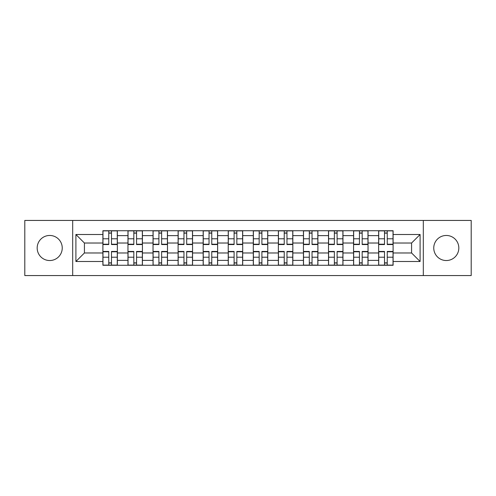<?xml version="1.0" encoding="UTF-8"?>
<svg xmlns="http://www.w3.org/2000/svg" width="496" height="496" viewBox="0 0 496 496"><rect width="100%" height="100%" fill="white"/><g stroke="black" fill="none" stroke-linecap="round" stroke-linejoin="round"><path stroke-width="0.74" d="M446.295 235.464A12.536 12.536 0 0 0 433.758 248A12.536 12.536 0 0 0 446.295 260.536A12.536 12.536 0 0 0 458.825 248A12.536 12.536 0 0 0 446.295 235.464M49.705 235.464A12.536 12.536 0 0 0 37.175 248A12.536 12.536 0 0 0 49.705 260.536A12.536 12.536 0 0 0 62.242 248A12.536 12.536 0 0 0 49.705 235.464M423.311 275.559L471.2 275.559L471.2 220.441L24.8 220.441L24.8 275.559L423.311 275.559L423.311 220.441M127.962 265.273L127.962 235.625L117.36 235.625L117.36 265.273M117.36 235.625L117.36 230.727M127.962 235.625L127.962 230.727M142.426 230.727L142.426 265.273M153.035 265.273L153.035 230.727M167.493 230.727L167.493 265.273M178.101 265.273L178.101 230.727M192.56 230.727L192.56 265.273M203.168 265.273L203.168 230.727M217.632 230.727L217.632 265.273M228.234 265.273L228.234 230.727M242.699 230.727L242.699 265.273M253.301 265.273L253.301 230.727M267.766 230.727L267.766 265.273M278.368 265.273L278.368 230.727M292.832 230.727L292.832 265.273M303.44 265.273L303.44 230.727M317.899 230.727L317.899 265.273M328.507 265.273L328.507 230.727M342.965 230.727L342.965 265.273M353.574 265.273L353.574 230.727M368.038 230.727L368.038 265.273M378.64 265.273L378.64 230.727M378.64 252.979L368.038 252.979M353.574 252.979L342.965 252.979M328.507 252.979L317.899 252.979M303.44 252.979L292.832 252.979M278.368 252.979L267.766 252.979M253.301 252.979L242.699 252.979M228.234 252.979L217.632 252.979M203.168 252.979L192.56 252.979M178.101 252.979L167.493 252.979M153.035 252.979L142.426 252.979M127.962 252.979L117.36 252.979M378.64 243.021L368.038 243.021M353.574 243.021L342.965 243.021M328.507 243.021L317.899 243.021M303.44 243.021L292.832 243.021M278.368 243.021L267.766 243.021M253.301 243.021L242.699 243.021M228.234 243.021L217.632 243.021M203.168 243.021L192.56 243.021M178.101 243.021L167.493 243.021M153.035 243.021L142.426 243.021M127.962 243.021L117.36 243.021M84.419 252.979L102.895 252.979L102.895 243.021L84.419 243.021L84.419 252.979L75.9 261.497L75.9 234.503L102.895 234.503L102.895 243.021M393.105 243.021L393.105 252.979L411.581 252.979L411.581 243.021L393.105 243.021L393.105 230.727L102.895 230.727L102.895 234.503M393.105 234.503L420.1 234.503L420.1 261.497L393.105 261.497L393.105 252.979M102.895 252.979L102.895 265.273L393.105 265.273L393.105 261.497M102.895 261.497L75.9 261.497M72.689 275.559L72.689 220.441M111.495 262.861L108.76 262.861M108.76 233.139L111.495 233.139M136.561 262.861L133.827 262.861M133.827 233.139L136.561 233.139M161.628 262.861L158.9 262.861M158.9 233.139L161.628 233.139M186.694 262.861L183.966 262.861M183.966 233.139L186.694 233.139M211.767 262.861L209.033 262.861M209.033 233.139L211.767 233.139M236.834 262.861L234.1 262.861M234.1 233.139L236.834 233.139M261.9 262.861L259.166 262.861M259.166 233.139L261.9 233.139M286.967 262.861L284.233 262.861M284.233 233.139L286.967 233.139M312.034 262.861L309.306 262.861M309.306 233.139L312.034 233.139M337.1 262.861L334.372 262.861M334.372 233.139L337.1 233.139M362.173 262.861L359.439 262.861M359.439 233.139L362.173 233.139M387.24 262.861L384.505 262.861M384.505 233.139L387.24 233.139M75.9 234.503L84.419 243.021M411.581 252.979L420.1 261.497M411.581 243.021L420.1 234.503M111.495 244.547L111.495 230.888L117.279 230.888L117.279 244.547L111.495 244.547M108.76 232.977L111.495 232.977M108.76 230.888L102.976 230.888L102.976 244.547L108.76 244.547L108.76 230.888L111.495 230.888M108.76 251.453L108.76 265.112L102.976 265.112L102.976 251.453L108.76 251.453M111.495 263.023L108.76 263.023M111.495 265.112L117.279 265.112L117.279 251.453L111.495 251.453L111.495 265.112L108.76 265.112M136.561 244.547L136.561 230.888L142.346 230.888L142.346 244.547L136.561 244.547M133.827 232.977L136.561 232.977M133.827 230.888L128.042 230.888L128.042 244.547L133.827 244.547L133.827 230.888L136.561 230.888M161.628 244.547L161.628 230.888L167.412 230.888L167.412 244.547L161.628 244.547M158.9 232.977L161.628 232.977M158.9 230.888L153.109 230.888L153.109 244.547L158.9 244.547L158.9 230.888L161.628 230.888M133.827 251.453L133.827 265.112L128.042 265.112L128.042 251.453L133.827 251.453M136.561 263.023L133.827 263.023M136.561 265.112L142.346 265.112L142.346 251.453L136.561 251.453L136.561 265.112L133.827 265.112M158.9 251.453L158.9 265.112L153.109 265.112L153.109 251.453L158.9 251.453M161.628 263.023L158.9 263.023M161.628 265.112L167.412 265.112L167.412 251.453L161.628 251.453L161.628 265.112L158.9 265.112M186.694 244.547L186.694 230.888L192.479 230.888L192.479 244.547L186.694 244.547M183.966 232.977L186.694 232.977M183.966 230.888L178.182 230.888L178.182 244.547L183.966 244.547L183.966 230.888L186.694 230.888M211.767 244.547L211.767 230.888L217.552 230.888L217.552 244.547L211.767 244.547M209.033 232.977L211.767 232.977M209.033 230.888L203.248 230.888L203.248 244.547L209.033 244.547L209.033 230.888L211.767 230.888M236.834 244.547L236.834 230.888L242.618 230.888L242.618 244.547L236.834 244.547M234.1 232.977L236.834 232.977M234.1 230.888L228.315 230.888L228.315 244.547L234.1 244.547L234.1 230.888L236.834 230.888M183.966 251.453L183.966 265.112L178.182 265.112L178.182 251.453L183.966 251.453M186.694 263.023L183.966 263.023M186.694 265.112L192.479 265.112L192.479 251.453L186.694 251.453L186.694 265.112L183.966 265.112M209.033 251.453L209.033 265.112L203.248 265.112L203.248 251.453L209.033 251.453M211.767 263.023L209.033 263.023M211.767 265.112L217.552 265.112L217.552 251.453L211.767 251.453L211.767 265.112L209.033 265.112M234.1 251.453L234.1 265.112L228.315 265.112L228.315 251.453L234.1 251.453M236.834 263.023L234.1 263.023M236.834 265.112L242.618 265.112L242.618 251.453L236.834 251.453L236.834 265.112L234.1 265.112M261.9 244.547L261.9 230.888L267.685 230.888L267.685 244.547L261.9 244.547M259.166 232.977L261.9 232.977M259.166 230.888L253.382 230.888L253.382 244.547L259.166 244.547L259.166 230.888L261.9 230.888M259.166 251.453L259.166 265.112L253.382 265.112L253.382 251.453L259.166 251.453M261.9 263.023L259.166 263.023M261.9 265.112L267.685 265.112L267.685 251.453L261.9 251.453L261.9 265.112L259.166 265.112M286.967 244.547L286.967 230.888L292.752 230.888L292.752 244.547L286.967 244.547M284.233 232.977L286.967 232.977M284.233 230.888L278.448 230.888L278.448 244.547L284.233 244.547L284.233 230.888L286.967 230.888M284.233 251.453L284.233 265.112L278.448 265.112L278.448 251.453L284.233 251.453M286.967 263.023L284.233 263.023M286.967 265.112L292.752 265.112L292.752 251.453L286.967 251.453L286.967 265.112L284.233 265.112M312.034 244.547L312.034 230.888L317.818 230.888L317.818 244.547L312.034 244.547M309.306 232.977L312.034 232.977M309.306 230.888L303.521 230.888L303.521 244.547L309.306 244.547L309.306 230.888L312.034 230.888M309.306 251.453L309.306 265.112L303.521 265.112L303.521 251.453L309.306 251.453M312.034 263.023L309.306 263.023M312.034 265.112L317.818 265.112L317.818 251.453L312.034 251.453L312.034 265.112L309.306 265.112M337.1 244.547L337.1 230.888L342.891 230.888L342.891 244.547L337.1 244.547M334.372 232.977L337.1 232.977M334.372 230.888L328.588 230.888L328.588 244.547L334.372 244.547L334.372 230.888L337.1 230.888M334.372 251.453L334.372 265.112L328.588 265.112L328.588 251.453L334.372 251.453M337.1 263.023L334.372 263.023M337.1 265.112L342.891 265.112L342.891 251.453L337.1 251.453L337.1 265.112L334.372 265.112M362.173 244.547L362.173 230.888L367.958 230.888L367.958 244.547L362.173 244.547M359.439 232.977L362.173 232.977M359.439 230.888L353.654 230.888L353.654 244.547L359.439 244.547L359.439 230.888L362.173 230.888M359.439 251.453L359.439 265.112L353.654 265.112L353.654 251.453L359.439 251.453M362.173 263.023L359.439 263.023M362.173 265.112L367.958 265.112L367.958 251.453L362.173 251.453L362.173 265.112L359.439 265.112M387.24 244.547L387.24 230.888L393.024 230.888L393.024 244.547L387.24 244.547M384.505 232.977L387.24 232.977M384.505 230.888L378.721 230.888L378.721 244.547L384.505 244.547L384.505 230.888L387.24 230.888M384.505 251.453L384.505 265.112L378.721 265.112L378.721 251.453L384.505 251.453M387.24 263.023L384.505 263.023M387.24 265.112L393.024 265.112L393.024 251.453L387.24 251.453L387.24 265.112L384.505 265.112M353.574 235.625L342.965 235.625M328.507 235.625L317.899 235.625M303.44 235.625L292.832 235.625M278.368 235.625L267.766 235.625M253.301 235.625L242.699 235.625M228.234 235.625L217.632 235.625M203.168 235.625L192.56 235.625M178.101 235.625L167.493 235.625M153.035 235.625L142.426 235.625M378.64 235.625L368.038 235.625M353.574 260.375L342.965 260.375M328.507 260.375L317.899 260.375M303.44 260.375L292.832 260.375M278.368 260.375L267.766 260.375M253.301 260.375L242.699 260.375M228.234 260.375L217.632 260.375M203.168 260.375L192.56 260.375M178.101 260.375L167.493 260.375M153.035 260.375L142.426 260.375M127.962 260.375L117.36 260.375M378.64 260.375L368.038 260.375M111.495 244.206L117.279 244.206M111.495 238.781L117.279 238.781M102.976 244.206L108.76 244.206M102.976 238.781L108.76 238.781M108.76 251.794L102.976 251.794M108.76 257.219L102.976 257.219M117.279 251.794L111.495 251.794M117.279 257.219L111.495 257.219M136.561 244.206L142.346 244.206M136.561 238.781L142.346 238.781M128.042 244.206L133.827 244.206M128.042 238.781L133.827 238.781M161.628 244.206L167.412 244.206M161.628 238.781L167.412 238.781M153.109 244.206L158.9 244.206M153.109 238.781L158.9 238.781M133.827 251.794L128.042 251.794M133.827 257.219L128.042 257.219M142.346 251.794L136.561 251.794M142.346 257.219L136.561 257.219M158.9 251.794L153.109 251.794M158.9 257.219L153.109 257.219M167.412 251.794L161.628 251.794M167.412 257.219L161.628 257.219M186.694 244.206L192.479 244.206M186.694 238.781L192.479 238.781M178.182 244.206L183.966 244.206M178.182 238.781L183.966 238.781M211.767 244.206L217.552 244.206M211.767 238.781L217.552 238.781M203.248 244.206L209.033 244.206M203.248 238.781L209.033 238.781M236.834 244.206L242.618 244.206M236.834 238.781L242.618 238.781M228.315 244.206L234.1 244.206M228.315 238.781L234.1 238.781M183.966 251.794L178.182 251.794M183.966 257.219L178.182 257.219M192.479 251.794L186.694 251.794M192.479 257.219L186.694 257.219M209.033 251.794L203.248 251.794M209.033 257.219L203.248 257.219M217.552 251.794L211.767 251.794M217.552 257.219L211.767 257.219M234.1 251.794L228.315 251.794M234.1 257.219L228.315 257.219M242.618 251.794L236.834 251.794M242.618 257.219L236.834 257.219M261.9 244.206L267.685 244.206M261.9 238.781L267.685 238.781M253.382 244.206L259.166 244.206M253.382 238.781L259.166 238.781M259.166 251.794L253.382 251.794M259.166 257.219L253.382 257.219M267.685 251.794L261.9 251.794M267.685 257.219L261.9 257.219M286.967 244.206L292.752 244.206M286.967 238.781L292.752 238.781M278.448 244.206L284.233 244.206M278.448 238.781L284.233 238.781M284.233 251.794L278.448 251.794M284.233 257.219L278.448 257.219M292.752 251.794L286.967 251.794M292.752 257.219L286.967 257.219M312.034 244.206L317.818 244.206M312.034 238.781L317.818 238.781M303.521 244.206L309.306 244.206M303.521 238.781L309.306 238.781M309.306 251.794L303.521 251.794M309.306 257.219L303.521 257.219M317.818 251.794L312.034 251.794M317.818 257.219L312.034 257.219M337.1 244.206L342.891 244.206M337.1 238.781L342.891 238.781M328.588 244.206L334.372 244.206M328.588 238.781L334.372 238.781M334.372 251.794L328.588 251.794M334.372 257.219L328.588 257.219M342.891 251.794L337.1 251.794M342.891 257.219L337.1 257.219M362.173 244.206L367.958 244.206M362.173 238.781L367.958 238.781M353.654 244.206L359.439 244.206M353.654 238.781L359.439 238.781M359.439 251.794L353.654 251.794M359.439 257.219L353.654 257.219M367.958 251.794L362.173 251.794M367.958 257.219L362.173 257.219M387.24 244.206L393.024 244.206M387.24 238.781L393.024 238.781M378.721 244.206L384.505 244.206M378.721 238.781L384.505 238.781M384.505 251.794L378.721 251.794M384.505 257.219L378.721 257.219M393.024 251.794L387.24 251.794M393.024 257.219L387.24 257.219"/></g></svg>
